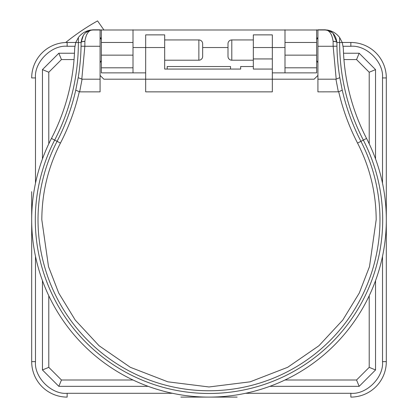<?xml version="1.0" encoding="UTF-8"?>
<svg xmlns="http://www.w3.org/2000/svg" width="418" height="418" viewBox="0 0 418 418"><rect width="100%" height="100%" fill="white"/><g stroke="black" fill="none" stroke-linecap="round" stroke-linejoin="round"><path stroke-width="0.63" d="M386.316 219.784A177.316 177.316 0 0 1 209 397.1A177.316 177.316 0 0 1 51.451 138.431A208.979 208.979 0 0 0 74.67 48.284L75.721 42.547L78.37 37.531C81.567 33.341 85.774 30.827 90.978 29.997L327.022 29.997C332.226 30.827 336.433 33.341 339.63 37.531L342.279 42.547L343.33 48.284A208.979 208.979 0 0 0 366.549 138.431A177.316 177.316 0 0 1 386.316 219.784M317.863 37.954L316.656 37.954M272.327 72.868L284.992 72.868L284.992 67.805L316.656 67.805L316.656 29.809M316.656 67.805L316.656 72.868L284.992 72.868M284.992 29.809L284.992 67.805M284.992 47.537L272.327 47.537L272.327 34.872L253.329 34.872L253.329 66.535L240.663 66.535L240.663 69.069L164.671 69.069L164.671 34.872L145.673 34.872L145.673 47.537L133.008 47.537M227.998 47.537L202.667 47.537M133.008 72.868L101.344 72.868L101.344 67.805L133.008 67.805L133.008 72.868L145.673 72.868M133.008 67.805L133.008 29.809M101.344 29.809L101.344 67.805M101.344 37.954L100.137 37.954M230.532 69.069L230.532 66.535L167.205 66.535L167.205 69.069M180.874 397.1L237.126 397.1M172.488 393.301L67.146 393.301L67.146 397.1A35.462 35.462 0 0 1 31.684 361.638L31.684 191.663M31.684 247.911L31.684 361.638L35.488 361.638L35.488 256.297M382.512 256.297L382.512 361.638L386.316 361.638A35.462 35.462 0 0 1 350.854 397.1L350.854 393.301L245.512 393.301M350.854 397.1A35.462 35.462 0 0 0 386.316 361.638L386.316 77.936L382.512 77.936L382.512 183.277M375.547 158.944L375.547 69.613L359.172 53.238L343.528 53.238M269.845 386.336L359.172 386.336L375.547 369.961L375.547 280.63M42.453 280.63L42.453 369.961L58.828 386.336L148.155 386.336M74.472 53.238L58.828 53.238L42.453 69.613L42.453 158.944M359.172 53.238L356.549 59.57L343.946 59.57M74.054 59.57L61.451 59.57L58.828 53.238M369.214 143.818L369.214 72.236L375.547 69.613M369.214 72.236L356.549 59.57M375.547 369.961L369.214 367.338L369.214 295.756M284.966 380.004L356.549 380.004L369.214 367.338M356.549 380.004L359.172 386.336M58.828 386.336L61.451 380.004L133.034 380.004M48.786 295.756L48.786 367.338L42.453 369.961M48.786 367.338L61.451 380.004M42.453 69.613L48.786 72.236L48.786 143.818M61.451 59.57L48.786 72.236M343.173 46.273L350.854 46.273L350.854 42.474A35.462 35.462 0 0 1 386.316 77.936A35.462 35.462 0 0 0 350.854 42.474L342.253 42.474M75.747 42.474L67.146 42.474L67.146 46.273L74.827 46.273M31.684 77.936A35.462 35.462 0 0 1 67.146 42.474A35.462 35.462 0 0 0 31.684 77.936L35.488 77.936C34.072 62.272 51.482 44.857 67.146 46.273M103.805 29.809L97.566 20.9A227.977 227.977 0 0 0 65.673 42.505M38.017 219.784A170.983 170.983 0 0 0 209 390.767A170.983 170.983 0 0 0 360.922 141.336A215.312 215.312 0 0 1 342.243 90.131L338.732 91.824C342.87 109.694 349.14 126.779 357.547 143.076C369.867 167.163 376.08 192.735 376.184 219.784L369.496 266.595L359.276 293.044L342.744 320.094L318.929 345.743L287.673 367.302L250.152 381.822L209 386.969L167.848 381.822L130.327 367.302L99.071 345.743L75.256 320.094L58.724 293.044L48.504 266.595L41.816 219.784C41.92 192.735 48.133 167.163 60.453 143.076L57.078 141.336A170.983 170.983 0 0 0 38.017 219.784M231.797 39.94L231.797 60.202A3.799 3.799 0 0 1 227.998 56.404L227.998 43.738A3.799 3.799 0 0 1 231.797 39.94L253.329 39.94M198.869 60.202L198.869 39.94A3.799 3.799 0 0 1 202.667 43.738L202.667 56.404A3.799 3.799 0 0 1 198.869 60.202L164.671 60.202M231.797 60.202L253.329 60.202M198.869 39.94L164.671 39.94M328.71 30.618L324.253 29.809L317.92 29.809L317.92 91.866L338.732 91.824M100.08 75.402L103.878 79.201L145.673 79.201L145.673 91.866L272.327 91.866L272.327 79.201L314.122 79.201L317.92 75.402M83.433 35.122L81.082 42.474L81.05 46.205A215.312 215.312 0 0 1 78.192 77.685L75.757 90.131L79.645 91.866L100.08 91.866L100.08 29.809L93.747 29.809L91.364 30.232M342.243 90.131L339.808 77.685A215.312 215.312 0 0 1 336.95 46.205L336.918 42.547A215.312 215.312 0 0 0 339.808 77.685L335.926 79.201L338.355 91.866M317.92 79.201L335.926 79.201M164.671 47.537L145.673 47.537L145.673 79.201L272.327 79.201L272.327 69.069L253.329 69.069L253.329 66.535M84.88 41.335C86.092 33.435 89.044 29.594 93.747 29.809C86.51 30.033 82.289 34.255 81.082 42.474A3.799 1.139 0 0 1 84.88 41.335L84.849 46.273L81.05 46.205A215.312 215.312 0 0 1 78.192 77.685L82.074 79.201L100.08 79.201M75.757 90.131A215.312 215.312 0 0 1 57.078 141.336L51.451 138.431A177.316 177.316 0 0 0 31.684 219.784M317.92 46.273L333.151 46.273L333.12 41.335A3.799 1.139 0 0 1 336.918 42.474L332.937 33.252M339.63 37.531L339.63 42.547L336.918 42.474C335.711 34.255 331.49 30.033 324.253 29.809C328.956 29.594 331.908 33.435 333.12 41.335M272.327 69.069L272.327 47.537L253.329 47.537M332.462 32.829L328.856 30.671M253.329 58.938L272.327 58.938M89.353 30.592L85.638 32.74M342.279 42.547L339.63 42.547A212.6 212.6 0 0 0 363.331 140.093A173.695 173.695 0 0 1 209 393.479A173.695 173.695 0 0 1 54.669 140.093A212.6 212.6 0 0 0 78.37 42.547L75.721 42.547M379.983 219.784A170.983 170.983 0 0 0 360.922 141.336L366.549 138.431A208.979 208.979 0 0 1 343.33 48.284M74.67 48.284A208.979 208.979 0 0 1 51.451 138.431M284.992 42.474L316.656 42.474M101.344 42.474L133.008 42.474M84.88 41.429A3.799 1.118 180 0 0 81.082 42.547L78.37 42.547L78.37 37.531M284.992 55.139L316.656 55.139M101.344 55.139L133.008 55.139M67.146 397.1A35.462 35.462 0 0 1 31.684 361.638M67.146 393.301C51.482 394.717 34.072 377.302 35.488 361.638M382.512 361.638C383.928 377.302 366.518 394.717 350.854 393.301M350.854 46.273C366.518 44.857 383.928 62.272 382.512 77.936M35.488 183.277L35.488 77.936M60.453 143.076C68.86 126.779 75.13 109.694 79.268 91.824M360.922 141.336L357.547 143.076M79.645 91.866L82.074 79.201M333.12 41.429A3.799 1.118 180 0 1 336.918 42.547A215.312 215.312 0 0 0 336.95 46.205L333.151 46.273L336.203 79.18M81.797 79.18L84.849 46.273L100.08 46.273M101.344 60.542L100.08 62.737M316.656 60.542L317.92 62.737M316.656 39.6L317.92 37.406M101.344 39.6L100.08 37.406"/></g></svg>

